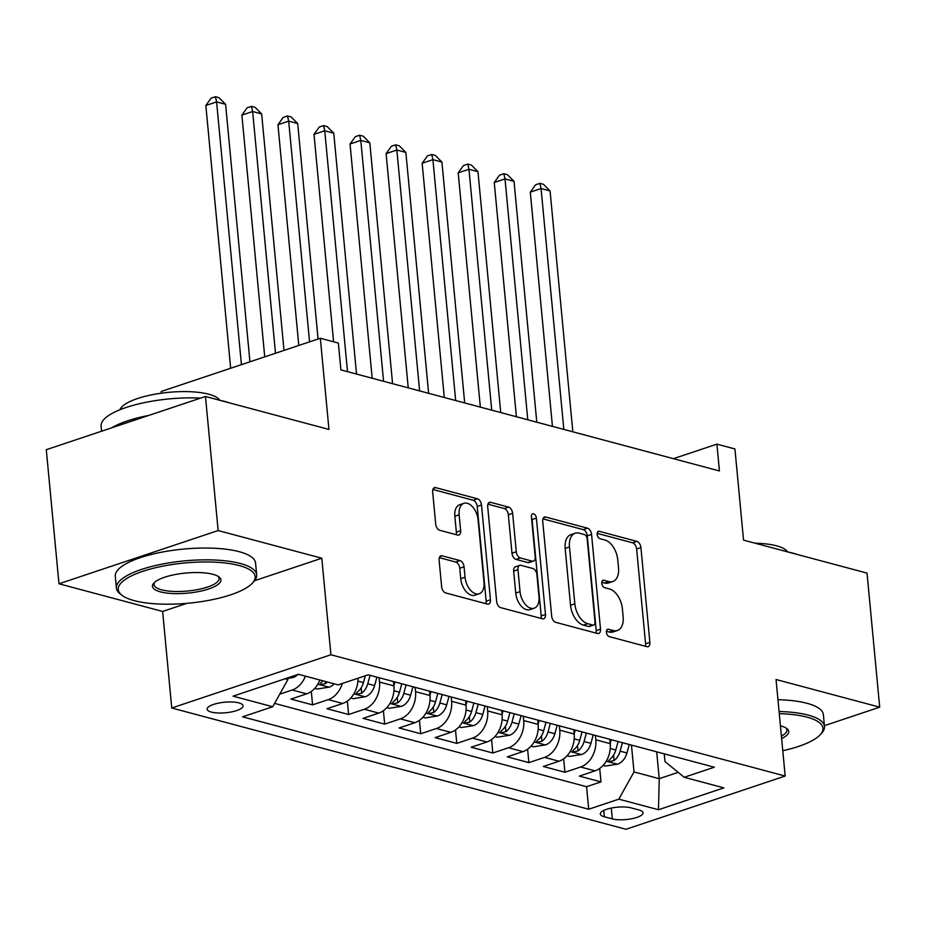 <?xml version="1.0" encoding="UTF-8"?>
<svg xmlns="http://www.w3.org/2000/svg" width="926" height="926" viewBox="0 0 926 926"><rect width="100%" height="100%" fill="white"/><g stroke="black" fill="none" stroke-linecap="round" stroke-linejoin="round"><path stroke-width="1.39" d="M606.414 632.273A3.878 2.303 71.5 0 0 609.239 636.613L646.846 646.661A5.533 3.287 71.5 0 0 648.096 646.637A5.533 3.287 71.5 0 0 649.878 642.343L640.919 547.579A5.533 3.287 71.5 0 0 636.891 541.374L599.284 531.327A3.878 2.303 71.5 0 0 598.404 531.339A3.878 2.303 71.5 0 0 597.166 534.348A3.878 2.303 71.5 0 0 599.99 538.7L604.852 539.997A17.698 10.51 71.5 0 1 617.769 559.871L618.51 567.765A17.698 10.51 71.5 0 1 612.804 581.528A17.698 10.51 71.5 0 1 608.787 581.586L603.914 580.289A3.878 2.303 71.5 0 0 603.034 580.301A3.878 2.303 71.5 0 0 601.784 583.311A3.878 2.303 71.5 0 0 604.609 587.663L609.482 588.959A17.698 10.51 71.5 0 1 622.399 608.833L623.14 616.728A17.698 10.51 71.5 0 1 617.434 630.49A17.698 10.51 71.5 0 1 613.406 630.548L608.544 629.252A3.878 2.303 71.5 0 0 607.664 629.263A3.878 2.303 71.5 0 0 606.414 632.273M211.348 712.094A18.034 5.301 174.6 0 0 231.488 711.92A18.034 5.301 174.6 0 0 243.063 705.797A18.034 5.301 174.6 0 0 238.873 702.892A18.034 5.301 174.6 0 0 218.744 703.065A18.034 5.301 174.6 0 0 207.158 709.189A18.034 5.301 174.6 0 0 211.348 712.094M442.153 555.832A5.533 3.287 71.5 0 0 440.903 555.843A5.533 3.287 71.5 0 0 439.109 560.149L441.633 586.737A5.533 3.287 71.5 0 0 445.661 592.941L487.423 604.088A5.533 3.287 71.5 0 0 488.673 604.076A5.533 3.287 71.5 0 0 490.456 599.77L481.508 505.017A5.533 3.287 71.5 0 0 477.469 498.801L435.706 487.655A5.533 3.287 71.5 0 0 434.456 487.678A5.533 3.287 71.5 0 0 432.673 491.972L435.706 524.093A5.533 3.287 71.5 0 0 439.746 530.297L457.618 535.066A5.533 3.287 71.5 0 0 458.868 535.054A5.533 3.287 71.5 0 0 460.65 530.748L459.146 514.821A14.793 8.785 71.5 0 1 463.926 503.316A14.793 8.785 71.5 0 1 478.082 519.88L483.974 582.257A14.793 8.785 71.5 0 1 479.205 593.763A14.793 8.785 71.5 0 1 465.049 577.211L464.065 566.805A5.533 3.287 71.5 0 0 460.025 560.6L442.153 555.832L439.885 556.584M824.418 725.671L879.7 707.175L867.025 573.101L743.543 540.124L734.931 448.96L716.898 444.144L719.433 470.952L340.895 369.891L338.36 343.071L320.327 338.256L161.159 391.49L161.321 393.191M254.557 580.706L321.797 558.216L218.142 530.552L205.468 396.467L328.95 429.433L320.327 338.256M321.797 558.216L330.918 654.763L785.179 776.046L625.999 829.279L171.75 707.996L330.918 654.763M879.7 707.175L776.046 679.51L785.179 776.046M551.676 616.114A5.533 3.287 71.5 0 0 555.716 622.33L597.478 633.477A5.533 3.287 71.5 0 0 598.728 633.453A5.533 3.287 71.5 0 0 600.511 629.159L591.564 534.395A5.533 3.287 71.5 0 0 587.524 528.19L545.761 517.044A5.533 3.287 71.5 0 0 544.511 517.055A5.533 3.287 71.5 0 0 542.729 521.361L551.676 616.114M542.451 618.788L500.688 607.641A5.533 3.287 71.5 0 1 496.649 601.425L487.701 506.672A5.533 3.287 71.5 0 1 489.484 502.367A5.533 3.287 71.5 0 1 490.734 502.343L508.605 507.124A5.533 3.287 71.5 0 1 512.645 513.328L516.28 551.757A5.533 3.287 71.5 0 0 520.319 557.973L532.172 561.133A5.533 3.287 71.5 0 0 533.422 561.11A5.533 3.287 71.5 0 0 535.205 556.815L531.431 516.801A3.878 2.303 71.5 0 1 532.682 513.791A3.878 2.303 71.5 0 1 536.385 518.132L545.483 614.47A5.533 3.287 71.5 0 1 543.701 618.765A5.533 3.287 71.5 0 1 542.451 618.788M218.142 530.552L58.975 583.785L46.3 449.7L205.468 396.467M305.441 676.154A22.548 16.888 104.9 0 1 292.222 689.997L306.645 693.852L290.938 699.095L312.571 704.871L311.298 691.433M342.296 683.481A22.548 16.888 104.9 0 1 328.267 699.628L342.689 703.471L326.994 708.726L348.627 714.502L347.354 701.063M379.093 677.716L379.51 682.045A22.548 16.888 104.9 0 1 364.323 709.247L378.746 713.101L363.038 718.356L384.672 724.132L383.399 710.693M415.149 687.335L415.554 691.664A22.548 16.888 104.9 0 1 400.379 718.877L414.802 722.731L399.094 727.975L420.728 733.751L419.455 720.312M451.194 696.965L451.61 701.295A22.548 16.888 104.9 0 1 436.424 728.507L450.846 732.35L435.151 737.605L456.773 743.381L455.511 729.943M487.25 706.584L487.655 710.925A22.548 16.888 104.9 0 1 472.48 738.126L486.902 741.981L471.195 747.224L492.829 753L491.556 739.561M523.306 716.215L523.711 720.544A22.548 16.888 104.9 0 1 508.536 747.757L522.958 751.599L507.251 756.855L528.885 762.63L527.612 749.192M559.35 725.845L559.767 730.174A22.548 16.888 104.9 0 1 544.581 757.375L559.003 761.23L543.307 766.485L564.929 772.261L580.637 767.006A22.548 16.888 -75.1 0 0 595.812 739.793L595.406 735.464M563.668 758.811L564.929 772.261M378.746 713.101A22.548 16.888 -75.1 0 0 393.92 685.888L393.515 681.559M414.802 722.731A22.548 16.888 -75.1 0 0 429.977 695.519L429.571 691.19M450.846 732.35A22.548 16.888 -75.1 0 0 466.033 705.149L465.616 700.82M486.902 741.981A22.548 16.888 -75.1 0 0 502.077 714.768L501.672 710.439M522.958 751.599A22.548 16.888 -75.1 0 0 538.133 724.398L537.728 720.069M559.003 761.23A22.548 16.888 -75.1 0 0 574.189 734.017L573.773 729.688M638.986 809.972L631.057 807.854A17.467 5.128 174.6 0 0 611.542 808.028A17.467 5.128 174.6 0 0 600.326 813.966A17.467 5.128 174.6 0 0 604.377 816.778L612.317 818.897A17.467 5.128 174.6 0 0 631.821 818.723A17.467 5.128 174.6 0 0 643.038 812.785A17.467 5.128 174.6 0 0 638.986 809.972M285.034 678.781L287.893 679.545L272.719 706.746L242.6 716.817L588.705 809.231L618.823 799.161L633.997 771.948L631.463 745.094M272.719 706.746L233.063 696.167L298.45 674.29L338.106 684.881L368.224 674.811L714.316 767.214L684.21 777.284L723.866 787.876L658.479 809.741L618.823 799.161M274.582 703.401L586.575 786.706L600.986 781.88L579.352 776.104L595.059 770.86A22.548 16.888 -75.1 0 0 610.234 743.647L609.829 739.318M544.581 757.375L528.885 762.63M508.536 747.757L492.829 753M472.48 738.126L456.773 743.381M436.424 728.507L420.728 733.751M400.379 718.877L384.672 724.132M364.323 709.247L348.627 714.502M328.267 699.628L312.571 704.871M292.222 689.997L279.733 694.176M287.893 679.545L287.743 677.878M633.997 771.948L659.231 778.685L678.168 772.353M656.696 751.831L659.231 778.685L658.479 809.741M664.243 753.845L664.972 761.589L684.21 777.284M58.975 583.785L162.629 611.449L171.75 707.996M716.898 444.144L673.445 458.671M599.712 768.441L600.986 781.88M586.575 786.706L588.705 809.231M342.689 703.471A22.548 16.888 -75.1 0 0 357.992 678.237M306.645 693.852A22.548 16.888 -75.1 0 0 319.864 680.008M162.629 611.449L186.867 603.347M606.414 631.266L609.111 631.983A17.698 10.51 71.5 0 0 613.128 631.926L617.434 630.49M612.804 581.528L608.498 582.963A17.698 10.51 71.5 0 1 604.481 583.033L601.784 582.304M645.364 646.267A5.533 3.287 71.5 0 0 645.584 643.778L636.625 549.014A5.533 3.287 71.5 0 0 632.585 542.81L597.166 533.353M595.997 633.083A5.533 3.287 71.5 0 0 596.217 630.594L587.258 535.841A5.533 3.287 71.5 0 0 583.218 529.626L542.949 518.873M592.883 625.062A3.878 2.303 71.5 0 0 593.763 625.05A3.878 2.303 71.5 0 0 595.013 622.04L587.153 538.863A3.878 2.303 71.5 0 0 584.329 534.522L579.19 533.144A17.698 10.51 71.5 0 0 575.173 533.202A17.698 10.51 71.5 0 0 569.467 546.977L574.838 603.833A17.698 10.51 71.5 0 0 587.755 623.696L592.883 625.062L588.589 626.508A3.878 2.303 71.5 0 0 589.468 626.497L593.763 625.05M575.173 533.202L570.867 534.649A17.698 10.51 71.5 0 0 565.161 548.412L569.467 546.977M588.589 626.508L583.449 625.131A17.698 10.51 71.5 0 1 570.532 605.268L565.161 548.412M487.921 504.184L504.311 508.559L508.605 507.124M533.422 561.11L529.128 562.557A5.533 3.287 71.5 0 1 527.866 562.568L516.014 559.408A5.533 3.287 71.5 0 1 511.974 553.192L508.339 514.763A5.533 3.287 71.5 0 0 504.311 508.559M540.969 618.394A5.533 3.287 71.5 0 0 541.189 615.906L532.08 519.567A3.878 2.303 71.5 0 0 531.489 517.449M520.042 591.633A14.793 8.785 71.5 0 0 534.209 608.197A14.793 8.785 71.5 0 0 538.978 596.691L536.906 574.71A5.533 3.287 71.5 0 0 532.867 568.506L521.014 565.335A5.533 3.287 71.5 0 0 519.752 565.358A5.533 3.287 71.5 0 0 517.97 569.652L520.042 591.633L515.747 593.08A14.793 8.785 71.5 0 0 529.904 609.632L534.209 608.197M519.752 565.358L515.446 566.793A5.533 3.287 71.5 0 0 513.664 571.099L517.97 569.652M515.747 593.08L513.664 571.099M479.205 593.763L474.899 595.21A14.793 8.785 71.5 0 1 460.743 578.646L459.759 568.251A5.533 3.287 71.5 0 0 455.719 562.036L439.329 557.66M463.926 503.316L459.62 504.751A14.793 8.785 71.5 0 0 454.851 516.268L459.146 514.821M456.136 534.672A5.533 3.287 71.5 0 0 456.356 532.184L454.851 516.268M485.942 603.694A5.533 3.287 71.5 0 0 486.162 601.217L477.203 506.453A5.533 3.287 71.5 0 0 473.163 500.248L432.893 489.484M603.127 765.397L605.535 766.045L617.746 764.124A14.932 11.193 -75.1 0 0 626.971 752.965L629.275 744.504M610.222 743.474L611.253 739.7M572.835 431.817L550.067 190.93L541.062 188.522L530.297 192.122L552.44 426.377M618.093 741.529L615.802 749.979A14.932 11.193 104.9 0 1 609.736 759.401L608.579 760.848L609.609 761.519L614.054 760.559A14.932 11.193 -75.1 0 0 620.119 751.136L622.422 742.675M530.297 192.122L535.575 184.795L539.881 183.36L541.062 188.522L563.83 429.409M539.881 183.36L543.481 184.32L550.067 190.93M782.783 750.72A68.755 20.198 174.6 0 0 820.239 734.712A68.755 20.198 174.6 0 0 806.997 717.141A68.755 20.198 174.6 0 0 779.275 713.645M779.079 711.504A70.445 20.685 -5.4 0 1 808.132 715.092A70.445 20.685 -5.4 0 1 824.499 726.447A70.445 20.685 -5.4 0 1 821.698 733.103L820.239 734.712M780.433 725.834A34.378 10.093 -5.4 0 1 780.757 725.915A34.378 10.093 -5.4 0 1 786.787 728.519A34.378 10.093 -5.4 0 1 781.637 738.543M788.084 552.023A70.445 20.685 -5.4 0 1 792.83 553.123A70.445 20.685 -5.4 0 1 797.031 554.408M755.153 543.226A50.722 14.897 -5.4 0 1 776.601 545.831A50.722 14.897 -5.4 0 1 787.644 551.908M777.956 699.709A70.445 20.685 -5.4 0 1 807.021 703.297A70.445 20.685 -5.4 0 1 823.376 714.652L824.499 726.447M781.405 736.112A32.688 9.596 174.6 0 0 786.903 730.001A32.688 9.596 174.6 0 0 785.815 727.882M134.212 600.638A68.755 20.198 174.6 0 0 200.734 601.715A68.755 20.198 174.6 0 0 252.416 583.102A68.755 20.198 174.6 0 0 239.174 565.531A68.755 20.198 174.6 0 0 152.744 568.414A68.755 20.198 174.6 0 0 122.139 595.418A68.755 20.198 174.6 0 0 134.212 600.638M122.139 595.418L120.403 594.11A70.445 20.685 -5.4 0 1 116.41 588.103A70.445 20.685 -5.4 0 1 161.656 564.2A70.445 20.685 -5.4 0 1 240.32 563.494A70.445 20.685 -5.4 0 1 256.676 574.849A70.445 20.685 -5.4 0 1 253.886 581.493L252.416 583.102M160.453 591.864A34.378 10.093 -5.4 0 1 153.832 583.079A34.378 10.093 -5.4 0 1 179.679 573.773A34.378 10.093 -5.4 0 1 212.934 574.305A34.378 10.093 -5.4 0 1 218.976 576.921A34.378 10.093 -5.4 0 1 203.674 590.429A34.378 10.093 -5.4 0 1 160.453 591.864M154.677 582.257A32.688 9.596 174.6 0 0 154.005 584.549A32.688 9.596 174.6 0 0 161.587 589.816A32.688 9.596 174.6 0 0 198.095 589.492A32.688 9.596 174.6 0 0 219.08 578.403A32.688 9.596 174.6 0 0 217.992 576.273M220.272 400.414A70.445 20.685 -5.4 0 1 225.006 401.525A70.445 20.685 -5.4 0 1 229.22 402.81M119.882 409.778A50.722 14.897 -5.4 0 1 155.568 394.094A50.722 14.897 -5.4 0 1 208.778 394.221A50.722 14.897 -5.4 0 1 219.821 400.298M116.41 588.103L115.299 576.308A70.445 20.685 -5.4 0 1 160.534 552.405A70.445 20.685 -5.4 0 1 239.197 551.688A70.445 20.685 -5.4 0 1 255.564 563.043L256.676 574.849M111.583 427.87A70.445 20.685 -5.4 0 1 148.878 415.392M101.582 431.215L101.096 426.134A70.445 20.685 -5.4 0 1 200.572 398.099M567.071 755.778L569.478 756.415L581.69 754.505A14.932 11.193 -75.1 0 0 590.927 743.335L593.219 734.885M574.166 733.843L575.196 730.07M536.791 422.187L514.023 181.311L505.006 178.903L494.252 182.491L516.395 416.746M582.049 731.899L579.745 740.36A14.932 11.193 104.9 0 1 573.68 749.771L572.534 751.229L573.564 751.889L578.009 750.928A14.932 11.193 -75.1 0 0 584.075 741.506L586.366 733.056M494.252 182.491L499.519 175.164L503.825 173.729L505.006 178.903L527.774 419.779M503.825 173.729L507.425 174.69L514.023 181.311M531.015 746.148L533.434 746.796L545.634 744.874A14.932 11.193 -75.1 0 0 554.871 733.716L557.174 725.255M538.122 724.225L539.14 720.44M500.735 412.568L477.966 171.68L468.95 169.273L458.196 172.873L480.339 407.116M545.993 722.268L543.689 730.73A14.932 11.193 104.9 0 1 537.624 740.152L536.478 741.599L537.508 742.27L541.953 741.309A14.932 11.193 -75.1 0 0 548.018 731.887L550.322 723.426M458.196 172.873L463.475 165.546L467.769 164.099L468.95 169.273L491.729 410.16M467.769 164.099L471.38 165.071L477.966 171.68M494.97 736.517L497.378 737.165L509.589 735.244A14.932 11.193 -75.1 0 0 518.815 724.086L521.118 715.636M502.066 714.594L503.096 710.821M464.69 402.937L441.91 162.05L432.905 159.654L422.152 163.242L444.295 397.497M509.937 712.65L507.645 721.099A14.932 11.193 104.9 0 1 501.579 730.521L500.422 731.968L501.464 732.64L505.897 731.679A14.932 11.193 -75.1 0 0 511.974 722.257L514.266 713.807M422.152 163.242L427.418 155.915L431.724 154.48L432.905 159.654L455.673 400.53M431.724 154.48L435.324 155.441L441.91 162.05M458.914 726.898L461.322 727.535L473.533 725.625A14.932 11.193 -75.1 0 0 482.77 714.467L485.062 706.006M466.01 704.975L467.04 701.19M428.634 393.319L405.866 152.431L396.849 150.024L386.096 153.623L408.239 387.867M473.892 703.019L471.589 711.481A14.932 11.193 104.9 0 1 465.523 720.903L464.377 722.349L465.408 723.021L469.852 722.048A14.932 11.193 -75.1 0 0 475.918 712.638L478.221 704.177M386.096 153.623L391.362 146.285L395.668 144.85L396.849 150.024L419.617 390.911M395.668 144.85L399.268 145.81L405.866 152.431M422.869 717.268L425.277 717.916L437.489 715.995A14.932 11.193 -75.1 0 0 446.714 704.836L449.017 696.375M429.965 695.345L430.984 691.572M392.578 383.688L369.81 142.801L360.793 140.393L350.04 143.993L372.183 378.248M437.836 693.4L435.533 701.85A14.932 11.193 104.9 0 1 429.467 711.272L428.321 712.719L429.351 713.39L433.796 712.43A14.932 11.193 -75.1 0 0 439.862 703.008L442.165 694.546M350.04 143.993L355.318 136.666L359.612 135.231L360.793 140.393L383.572 381.28M359.612 135.231L363.224 136.191L369.81 142.801M386.813 707.649L389.221 708.286L401.433 706.376A14.932 11.193 -75.1 0 0 410.658 695.206L412.961 686.756M393.909 685.715L394.939 681.941M356.533 374.058L333.754 133.182L324.748 130.774L313.995 134.363L333.603 341.798M401.78 683.77L399.488 692.231A14.932 11.193 104.9 0 1 393.423 701.642L392.265 703.1L393.307 703.76L397.74 702.799A14.932 11.193 -75.1 0 0 403.817 693.377L406.109 684.927M313.995 134.363L319.262 127.036L323.568 125.6L324.748 130.774L347.516 371.662M323.568 125.6L327.167 126.561L333.754 133.182M350.757 698.019L353.165 698.667L365.376 696.746A14.932 11.193 -75.1 0 0 374.613 685.587L376.905 677.126M318.069 339.009L297.709 123.552L288.692 121.144L277.939 124.744L298.797 345.456M365.284 675.795L363.432 682.601A14.932 11.193 104.9 0 1 357.367 692.023L356.221 693.47L357.251 694.141L361.696 693.18A14.932 11.193 -75.1 0 0 367.761 683.758L370.064 675.297M277.939 124.744L283.206 117.417L287.511 115.97L288.692 121.144L309.562 341.856M287.511 115.97L291.111 116.942L297.709 123.552M314.713 688.388L317.12 689.037L329.332 687.115A14.932 11.193 -75.1 0 0 334.217 683.839M284.004 350.41L261.653 113.921L252.636 111.525L241.883 115.113L264.732 356.846M323.035 680.853A14.932 11.193 104.9 0 1 321.31 682.393L320.165 683.839L321.195 684.511L325.639 683.55A14.932 11.193 -75.1 0 0 327.364 682.011M241.883 115.113L247.161 107.786L251.455 106.351L252.636 111.525L275.497 353.257M251.455 106.351L255.067 107.312L261.653 113.921M287.789 678.353L293.276 677.496A14.932 11.193 -75.1 0 0 297.906 674.475M249.939 361.8L225.597 104.302L216.591 101.895L205.838 105.495L230.667 368.247M205.838 105.495L211.105 98.156L215.411 96.721L216.591 101.895L241.431 364.647M215.411 96.721L219.011 97.681L225.597 104.302M379.51 682.045L393.92 685.888M415.554 691.664L429.977 695.519M451.61 701.295L466.033 705.149M487.655 710.925L502.077 714.768M523.711 720.544L538.133 724.398M559.767 730.174L574.189 734.017M595.812 739.793L610.234 743.647M580.637 767.006L595.059 770.86M611.287 808.085L612.317 818.897M603.787 810.435L604.377 816.778M609.111 631.983L613.406 630.548M602.328 580.822L603.914 580.289M604.481 583.033L608.787 581.586M597.698 531.86L599.284 531.327M632.585 542.81L636.891 541.374M636.625 549.014L640.919 547.579M645.584 643.778L649.878 642.343M606.958 629.784L608.544 629.252M543.493 517.796L545.761 517.044M583.218 529.626L587.524 528.19M587.258 535.841L591.564 534.395M596.217 630.594L600.511 629.159M570.532 605.268L574.838 603.833M583.449 625.131L587.755 623.696M488.465 503.107L490.734 502.343M508.339 514.763L512.645 513.328M511.974 553.192L516.28 551.757M516.014 559.408L520.319 557.973M527.866 562.568L532.172 561.133M532.08 519.567L536.385 518.132M541.189 615.906L545.483 614.47M455.719 562.036L460.025 560.6M459.759 568.251L464.065 566.805M460.743 578.646L465.049 577.211M456.356 532.184L460.65 530.748M433.437 488.419L435.706 487.655M473.163 500.248L477.469 498.801M477.203 506.453L481.508 505.017M486.162 601.217L490.456 599.77M606.241 761.184L617.434 764.182M620.119 751.136L626.971 752.965M610.257 748.497L615.802 749.979M613.544 755.153L614.054 760.559M570.184 751.565L581.389 754.551M584.075 741.506L590.927 743.335M574.213 738.879L579.745 740.36M577.5 745.534L578.009 750.928M534.128 741.934L545.333 744.921M548.018 731.887L554.871 733.716M538.156 729.248L543.689 730.73M541.444 735.904L541.953 741.309M498.084 732.304L509.277 735.302M511.974 722.257L518.815 724.086M502.1 719.629L507.645 721.099M505.388 726.285L505.897 731.679M462.028 722.685L473.232 725.671M475.918 712.638L482.77 714.467M466.056 709.999L471.589 711.481M469.343 716.655L469.852 722.048M425.972 713.055L437.176 716.053M439.862 703.008L446.714 704.836M430 700.369L435.533 701.85M433.287 707.024L433.796 712.43M389.927 703.436L401.132 706.422M403.817 693.377L410.658 695.206M393.955 690.75L399.488 692.231M397.231 697.405L397.74 702.799M353.871 693.805L365.075 696.792M367.761 683.758L374.613 685.587M357.899 681.119L363.432 682.601M361.186 687.775L361.696 693.18M317.826 684.175L329.019 687.173M325.443 681.501L325.639 683.55M290.614 676.918L292.975 677.543"/></g></svg>
